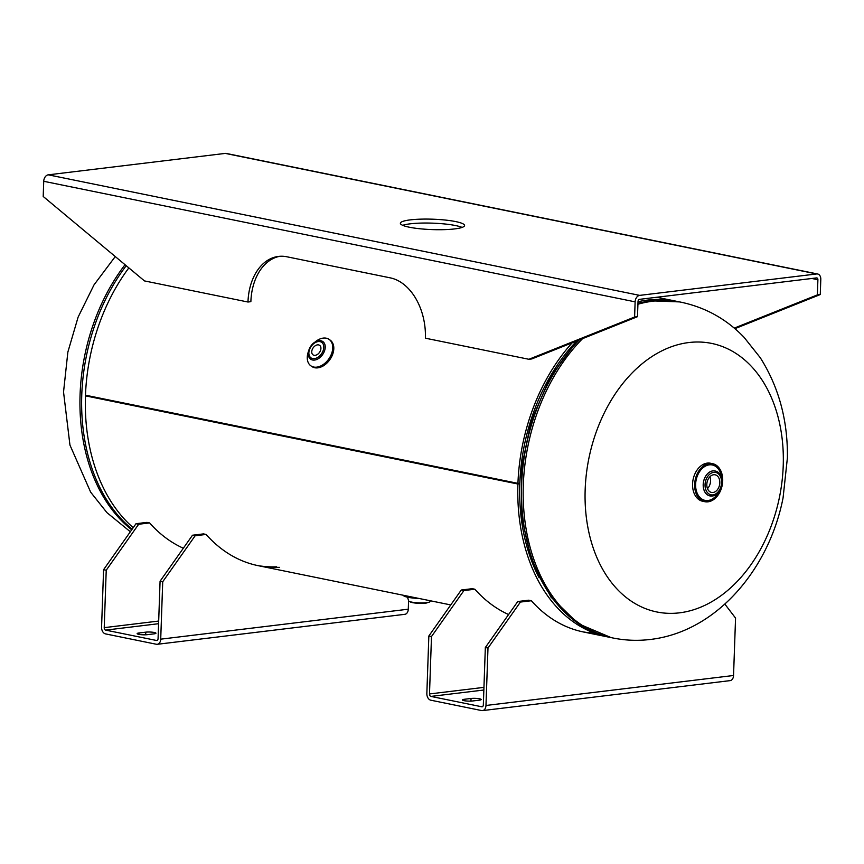 <?xml version="1.0" encoding="UTF-8"?>
<svg xmlns="http://www.w3.org/2000/svg" width="864" height="864" viewBox="0 0 864 864"><rect width="100%" height="100%" fill="white"/><g stroke="black" fill="none" stroke-linecap="round" stroke-linejoin="round"><path stroke-width="1.3" d="M519.782 483.786L517.914 484.013L85.46 395.852L87.329 395.626L519.782 483.786A168.718 119.718 101.5 0 0 539.125 577.768M517.914 484.013A171.31 121.554 101.5 0 0 607.478 636.876A171.31 121.554 101.5 0 0 609.325 637.232M677.754 301.558A171.31 121.554 101.5 0 0 675.918 301.169A171.31 121.554 101.5 0 0 638.021 301.741M572.227 342.77A171.31 121.554 101.5 0 0 517.936 483.354L85.482 395.194A171.31 121.554 101.5 0 1 128.855 267.894M576.752 340.956A168.718 119.718 101.5 0 0 519.804 483.138L517.936 483.354M85.46 395.852A171.31 121.554 101.5 0 0 133.207 527.677M679.482 612.835A137.052 97.243 -78.5 0 1 585.166 489.672A137.052 97.243 -78.5 0 1 688.921 342.533A137.052 97.243 -78.5 0 1 783.227 465.696A137.052 97.243 -78.5 0 1 679.482 612.835M713.621 474.746A8.996 6.383 101.5 0 0 706.892 483.376A8.996 6.383 101.5 0 0 711.515 492.437A8.996 6.383 101.5 0 0 713.005 492.491A8.996 6.383 101.5 0 0 719.734 483.862A8.996 6.383 101.5 0 0 715.111 474.811A8.996 6.383 101.5 0 0 713.621 474.746M709.355 463.558A19.386 13.759 -78.5 0 1 722.693 480.978A19.386 13.759 -78.5 0 1 708.016 501.8A19.386 13.759 -78.5 0 1 694.678 484.369A19.386 13.759 -78.5 0 1 709.355 463.558A19.408 13.77 -78.5 0 1 712.552 463.655A19.408 13.77 -78.5 0 1 722.531 483.203A19.408 13.77 -78.5 0 1 708.005 501.822A19.408 13.77 -78.5 0 1 704.797 501.692A19.408 13.77 -78.5 0 1 694.818 482.144A19.408 13.77 -78.5 0 1 709.344 463.536M707.486 488.614A8.996 6.383 101.5 0 0 709.906 476.744M704.797 501.692L702.724 501.271A19.408 13.77 -78.5 0 1 692.744 481.723A19.408 13.77 -78.5 0 1 707.27 463.115A19.408 13.77 -78.5 0 1 710.478 463.234L712.552 463.655M332.845 353.635A15.736 10.627 124.4 0 1 332.122 355.59A16.06 10.843 124.4 0 1 311.936 366.563L310.921 365.861A16.06 10.843 124.4 0 0 331.096 354.877A16.06 10.843 124.4 0 1 314.032 367.092A16.06 10.843 124.4 0 1 308.567 351.173M332.111 355.579A16.06 10.843 124.4 0 0 330.102 340.07L329.087 339.379A16.06 10.843 124.4 0 1 329.087 339.379A16.06 10.843 124.4 0 1 331.096 354.877A16.06 10.843 124.4 0 0 329.324 339.552A16.06 10.843 124.4 0 0 314.539 342.468M332.089 355.666A15.736 10.627 124.4 0 1 325.577 364.241M324.13 351.886A10.703 7.225 124.4 0 1 310.684 359.208A10.703 7.225 124.4 0 1 309.344 348.872A10.703 7.225 124.4 0 1 322.79 341.55A10.703 7.225 124.4 0 1 324.13 351.886M312.336 349.283A5.778 3.899 -55.6 0 0 313.06 354.866A5.778 3.899 -55.6 0 0 320.328 350.914A5.778 3.899 -55.6 0 0 319.604 345.33A5.778 3.899 -55.6 0 0 312.336 349.283M418.986 598.46A16.06 2.603 2 0 1 403.445 595.296L403.456 595.285A16.06 2.603 2 0 0 418.867 598.428M406.544 596.7C407.041 596.214 407.732 597.564 408.618 600.772A10.703 1.739 2 0 0 415.076 602.597A10.703 1.739 2 0 0 426.708 602.662A10.703 1.739 2 0 0 430.013 601.528L430.11 600.728M455.684 221.584A32.119 5.206 2 0 0 420.606 219.154A32.119 5.206 2 0 0 400.367 223.268A32.119 5.206 2 0 0 409.266 227.2A32.119 5.206 2 0 0 444.334 229.64A32.119 5.206 2 0 0 464.573 225.515A32.119 5.206 2 0 0 455.684 221.584M402.721 225.331A32.119 5.206 -178 0 1 455.544 225.547A32.119 5.206 -178 0 1 462.089 227.405M639.673 295.38L816.664 273.953A6.016 4.266 -78.5 0 1 817.657 273.996L226.26 153.436A6.016 4.266 101.5 0 0 225.266 153.403L48.287 174.83A6.016 4.266 101.5 0 0 43.729 181.289L43.2 196.474L144.482 280.919L247.979 302.022A53.536 36.709 -96.9 0 1 278.5 256.414A53.536 36.709 -96.9 0 1 286.783 256.759L390.28 277.862A53.536 36.709 -96.9 0 1 425.39 338.191L528.887 359.284L634.597 317.034L635.126 301.849A6.016 4.266 -78.5 0 1 639.673 295.38L48.287 174.83M817.657 273.996A6.016 4.266 -78.5 0 1 820.8 279.364L820.271 294.548L817.366 294.905L817.895 279.72A1.998 1.426 -78.5 0 0 816.847 277.927A1.998 1.426 -78.5 0 0 816.523 277.916L639.544 299.344A1.998 1.426 -78.5 0 0 638.021 301.493L637.492 316.678L634.597 317.034M820.271 294.548L734.897 328.676M817.366 294.905L734.249 328.126M279.958 256.273A53.536 36.709 -96.9 0 0 250.873 301.666L247.979 302.022M637.492 316.678L531.792 358.938L528.887 359.284M474.876 589.226L472.23 588.686L461.268 590.015L463.914 590.555L474.876 589.226A171.31 121.554 101.5 0 0 508.594 614.531M595.642 633.571A171.31 121.554 -78.5 0 1 531.371 600.739L528.725 600.199L517.763 601.528L520.409 602.068L487.987 648.054L485.978 705.467A6.016 4.126 83.1 0 1 482.555 710.597A6.016 4.126 83.1 0 1 481.626 710.564L430.79 700.196A6.016 4.126 83.1 0 1 426.848 693.414L428.846 636.001L461.268 590.015M482.555 710.597L730.123 680.627A6.016 4.126 -96.9 0 0 733.547 675.497L485.978 705.467M724.853 604.098L735.556 618.084L733.547 675.497M517.763 601.528L485.341 647.514L487.987 648.054M594.356 633.107A171.31 121.554 -78.5 0 1 582.131 631.703M485.341 647.514L483.332 704.938A2.182 1.501 83.1 0 1 482.09 706.795A2.182 1.501 83.1 0 1 481.756 706.774L430.92 696.416A2.182 1.501 83.1 0 1 429.494 693.954L431.492 636.541L428.846 636.001M531.371 600.739L520.409 602.068M471.042 698.468L464.27 699.289A6.026 0.972 2 0 0 462.402 699.926A6.026 0.972 2 0 0 466.042 700.952A6.026 0.972 2 0 0 472.586 700.985L479.358 700.164A6.026 0.972 2 0 0 481.216 699.527A6.026 0.972 2 0 0 477.576 698.501A6.026 0.972 2 0 0 471.042 698.468L470.945 701.104M431.492 636.541L463.914 590.555M149.612 522.925L146.966 522.385L136.004 523.714L138.65 524.254L149.612 522.925A171.31 121.554 101.5 0 0 183.33 548.23M279.342 567.346A171.31 121.554 -78.5 0 1 206.107 534.438L203.461 533.898L192.499 535.226L195.145 535.766L162.724 581.742L160.715 639.166A6.016 4.126 83.1 0 1 157.28 644.296A6.016 4.126 83.1 0 1 156.352 644.252L105.527 633.895A6.016 4.126 83.1 0 1 101.574 627.113L103.583 569.689L136.004 523.714M157.28 644.296L404.849 614.315A6.016 4.126 -96.9 0 0 408.283 609.196L160.715 639.166M408.596 600.178L408.283 609.196M192.499 535.226L160.078 581.213L162.724 581.742M276.696 566.806A171.31 121.554 -78.5 0 1 256.867 565.402M160.078 581.213L158.069 638.626A2.182 1.501 83.1 0 1 156.827 640.483A2.182 1.501 83.1 0 1 156.481 640.472L105.656 630.115A2.182 1.501 83.1 0 1 104.22 627.653L106.229 570.229L103.583 569.689M206.107 534.438L195.145 535.766M145.768 632.156L139.007 632.977A6.026 0.972 2 0 0 137.138 633.614A6.026 0.972 2 0 0 140.778 634.64A6.026 0.972 2 0 0 147.323 634.673L154.084 633.852A6.026 0.972 2 0 0 155.952 633.215A6.026 0.972 2 0 0 152.312 632.189A6.026 0.972 2 0 0 145.768 632.156L145.681 634.802M106.229 570.229L138.65 524.254M637.924 304.247A171.31 121.554 -78.5 0 1 652.99 301.18A171.31 121.554 -78.5 0 1 681.318 302.26L679.622 301.914A171.31 121.554 101.5 0 0 651.305 300.834A171.31 121.554 101.5 0 0 637.956 303.426M579.258 339.952A171.31 121.554 101.5 0 0 522.72 516.272A171.31 121.554 101.5 0 0 611.183 637.632L578.232 623.678L550.994 597.143L531.598 560.336L521.478 516.283L521.381 468.493L531.274 420.811L550.368 377.071L577.152 340.794M681.318 302.26C705.629 307.487 726.527 319.151 744.012 337.262L760.277 357.718C778.842 387.104 787.882 420.487 787.396 457.877L783.076 497.826C769.187 569.149 716.558 631.757 650.365 639.457C637.772 640.98 625.277 640.483 612.878 637.978A171.31 121.554 -78.5 0 1 524.275 515.354A171.31 121.554 -78.5 0 1 582.584 338.623M132.16 529.157A171.31 121.554 -78.5 0 1 126.23 265.712M125.042 264.708A171.31 121.554 101.5 0 0 131.706 529.794M713.707 472.349A11.437 8.111 -78.5 0 1 721.58 482.62A11.437 8.111 -78.5 0 1 712.919 494.899A11.437 8.111 -78.5 0 1 705.056 484.618A11.437 8.111 -78.5 0 1 713.707 472.349M711.99 495.979A12.722 9.029 -78.5 0 1 709.884 495.904A12.722 9.029 -78.5 0 1 703.35 483.095A12.722 9.029 -78.5 0 1 712.865 470.902A12.722 9.029 -78.5 0 1 714.971 470.977L714.928 470.966A12.722 9.029 -78.5 0 1 714.949 470.977C725.76 472.63 723.028 495.299 712.184 495.99L709.884 495.904A12.722 9.029 -78.5 0 1 709.841 495.893A12.722 9.029 -78.5 0 1 703.307 483.084A12.722 9.029 -78.5 0 1 712.822 470.891A12.722 9.029 -78.5 0 1 714.928 470.966M719.28 491.087A18.068 12.82 -78.5 0 1 708.07 500.504A18.068 12.82 -78.5 0 1 695.628 484.261A18.068 12.82 -78.5 0 1 709.312 464.854A18.068 12.82 -78.5 0 1 721.732 479.088M309.83 348.775A9.418 6.361 124.4 0 1 320.015 341.636A9.418 6.361 124.4 0 1 322.834 351.432A9.418 6.361 124.4 0 1 312.649 358.56A9.418 6.361 124.4 0 1 309.83 348.775M409.946 601.668A9.418 1.523 2 0 0 416.113 603.137A9.418 1.523 2 0 0 425.801 603.126M816.664 273.953L225.266 153.403M817.895 279.72L811.847 278.478M635.126 301.849L43.729 181.289M482.414 706.698L481.756 706.774M464.216 700.693L464.27 699.289M483.862 690.012L430.92 696.416M483.948 687.366L429.494 693.954M157.151 640.397L156.481 640.472M138.953 634.381L139.007 632.977M158.587 623.7L105.656 630.115M158.684 621.054L104.22 627.653M675.918 301.169L656.759 297.259M607.478 636.876L583.448 631.984M450.749 604.93L258.185 565.672M637.967 303.178L650.56 300.802L679.622 301.914M612.878 637.978L611.183 637.632M115.258 256.554L94.014 284.882L78.116 317.11L67.867 352.058L63.536 392.008L69.952 445.09L90.666 492.178L106.92 512.622L130.334 531.76M330.102 340.07C334.217 343.472 334.908 348.667 332.186 355.666C326.387 366.055 319.637 369.684 311.936 366.563M322.79 341.55L322.153 341.258M323.168 341.809C316.872 339.952 312.293 342.284 309.431 348.797C307.541 353.268 308.081 356.821 311.062 359.467M429.538 602.014L425.995 603.137L419.224 603.342L412.301 602.629L409.061 601.301"/></g></svg>
